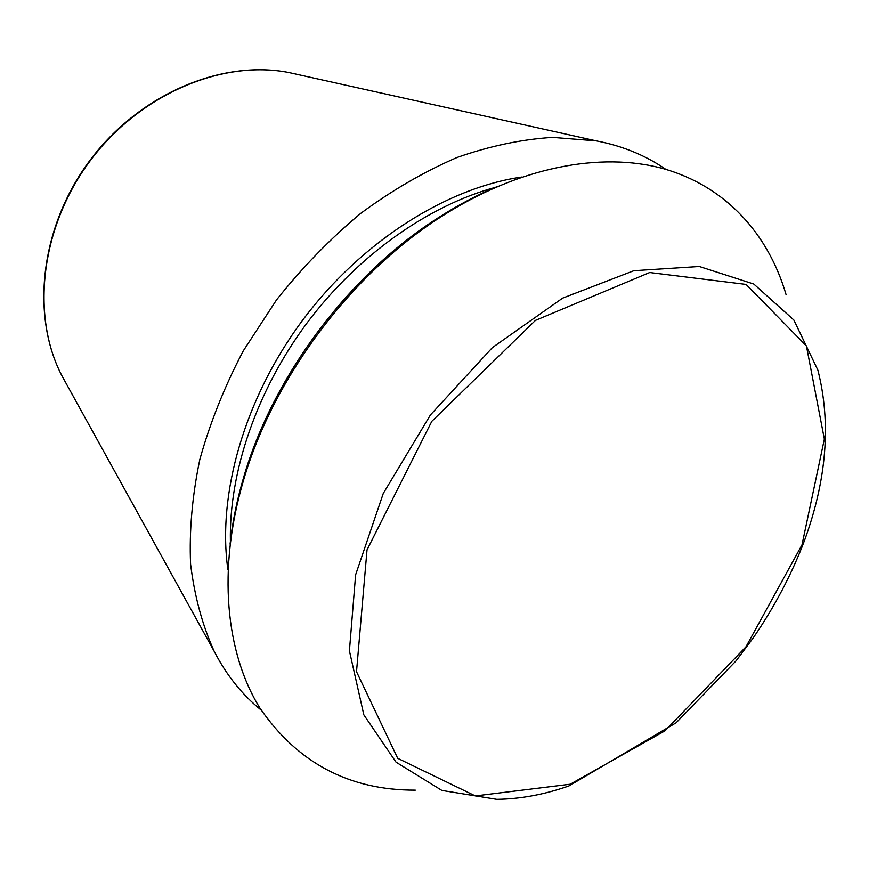 <?xml version="1.0" encoding="UTF-8"?>
<svg xmlns="http://www.w3.org/2000/svg" width="869" height="869" viewBox="0 0 869 869"><rect width="100%" height="100%" fill="white"/><g stroke="black" fill="none" stroke-linecap="round" stroke-linejoin="round"><path stroke-width="1.3" d="M261.189 710.114C242.136 694.733 226.483 675.17 214.23 651.413C202.39 625.267 194.515 596.199 190.593 564.198C189.16 530.85 192.223 496.014 199.783 459.679C209.961 422.997 224.441 386.759 243.233 350.957L276.559 299.859C302.064 267.739 330.09 238.932 360.624 213.437C392.093 190.268 424.289 171.595 457.213 157.398C490.018 145.949 521.845 139.279 552.695 137.378L596.243 140.854C622.486 145.905 645.678 155.41 665.806 169.346M415.306 790.149C349.392 790.345 297.578 762.971 259.874 708.029C225.625 652.76 217.25 569.488 243.461 480.481C273.17 378.124 350.685 274.517 440.507 217.131C518.489 166.87 600.751 151.412 663.438 168.673C726.049 186.466 768.402 234.195 786.076 294.613M230.068 544.146C232.425 522.236 236.987 499.86 243.744 477.027C272.931 376.429 349.001 274.778 437.259 218.391C457.268 205.453 477.439 194.765 497.796 186.314M66.424 383.946L61.949 375.853C30.632 315.86 40.485 227.081 90.354 160.537C140.126 93.917 222.518 59.418 288.91 72.529L297.926 74.528M570.216 784.229L475.343 795.939L397.72 758.322L356.518 671.694L367.022 549.881L431.817 421.302L535.467 320.379L649.675 272.529L746.08 284.413L806.421 345.96L824.355 439.073L801.989 544.885L745.928 646.862L665.013 730.84L570.216 784.229M496.753 799.339L441.876 790.442L396.047 762.167L363.839 714.861L349.414 650.87L355.627 574.789L383.272 493.429L430.405 414.969L492.375 347.611L562.634 298.132L633.859 270.693L699.328 266.49L753.792 284.033L793.853 320.02L817.881 370.151C831.253 422.638 826.788 479.449 804.466 540.605C791.55 574.648 774.388 607.203 752.956 638.27L736.152 660.766L676.104 722.802L568.956 785.934C544.428 794.57 520.357 799.035 496.753 799.339M227.928 569.782C217.087 494.385 244.537 397.969 303.02 319.662C361.645 241.452 446.394 187.91 521.791 177.037M230.394 541.528C228.884 472.204 256.703 390.463 307.181 322.768C357.876 255.236 428.439 205.497 495.373 187.367M214.23 651.413L61.949 375.853C30.393 315.338 40.289 226.624 90.007 160.276C139.627 93.852 221.943 59.331 288.91 72.529L596.243 140.854M243.744 477.027L243.461 480.481M437.259 218.391L440.507 217.131"/></g></svg>
